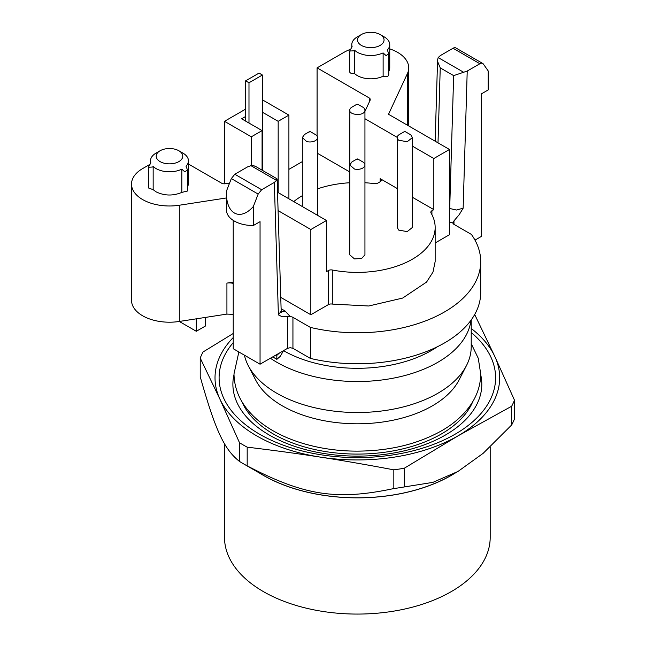 <?xml version="1.0" encoding="UTF-8"?>
<svg xmlns="http://www.w3.org/2000/svg" width="646" height="646" viewBox="0 0 646 646"><rect width="100%" height="100%" fill="white"/><g stroke="black" fill="none" stroke-linecap="round" stroke-linejoin="round"><path stroke-width="0.97" d="M149.323 164.722L142.637 168.582A37.953 21.916 0 0 0 131.518 184.078L131.518 300.293A37.953 21.916 0 0 0 179.297 321.458L226.924 314.093L233.222 314.368M474.988 240.118L481.48 236.371L481.48 93.815L488.19 89.939L488.19 70.915L483.37 64.059A5.693 3.287 120 0 0 482.732 63.461A5.693 3.287 120 0 0 479.881 63.744L467.22 71.06L453.653 75.622L449.705 208.496L456.423 210.023L463.142 208.222L467.22 71.06M233.222 220.383L233.222 348.711L260.055 364.207L287.567 348.323L290.248 347.685L292.937 348.323L310.379 358.401A123.354 71.222 0 0 0 480.705 292.541L480.705 261.549A123.354 71.222 0 0 0 471.41 234.433L453.968 224.364L453.968 220.884L459.241 214.625L463.142 208.222M233.222 283.384A9.488 5.475 0 0 0 231.841 283.101A9.488 5.475 0 0 0 226.924 283.101L233.222 282.124M256.438 166.918L254.209 165.893L250.931 165.659L247.483 166.934L234.813 174.242L231.325 178.579L226.504 191.006L226.504 210.184A26.567 15.342 180 0 1 226.504 210.031M260.055 364.207L260.055 221.651L253.345 225.527A26.567 15.342 180 0 1 226.504 210.184M226.504 191.006C225.357 213.608 239.755 221.893 253.345 206.502L258.166 194.075L261.654 189.738L274.316 182.43L278.394 314.885L282.294 316.79L290.248 316.693M253.345 206.502L253.345 225.527M310.379 358.401L310.379 327.409L292.937 317.339A3.795 2.188 0 0 0 290.337 316.693L285.112 311.009L281.107 308.691M310.379 327.409A123.354 71.222 0 0 0 480.705 261.549M449.479 222.297L452.854 222.862A3.795 2.188 0 0 0 453.968 224.364M452.854 222.813L453.968 220.884M438.012 142.855L440.241 67.878L437.738 61.838L437.576 60.021L438.174 57.559L440.378 55.564L453.04 48.248A5.693 3.287 -60 0 1 455.89 47.965L482.732 63.461M412.382 146.125L433.837 158.512L449.479 149.476L388.521 114.277L407.432 73.531A37.953 21.916 0 0 0 408.724 67.862A37.953 21.916 0 0 0 389.748 48.886M350.084 49.492A37.953 21.916 0 0 0 343.93 52.366L317.089 67.862L369.221 97.958L369.221 102.189M224.493 183.819L224.493 121.319L245.633 109.117M288.907 169.357L302.312 161.621M317.089 136.177L317.089 67.862M205.549 317.396L205.549 325.947L196.311 331.285L196.311 318.825M131.518 184.078A37.953 21.916 0 0 0 179.297 205.242L179.297 321.458L196.311 331.285M226.504 197.942L179.297 205.242M449.479 149.476L449.479 234.7L435.154 242.969M277.522 192.225L326.48 220.488L326.48 271.627L328.394 270.521A3.795 2.188 180 0 1 330.219 269.939A3.795 2.188 180 0 1 332.302 269.996A77.811 44.921 0 0 0 435.154 227.465L435.154 261.549L432.973 272.111L426.554 282.084L402.652 298.072L368.737 305.994L332.302 304.088A3.795 2.188 0 0 0 330.219 304.024A3.795 2.188 0 0 0 328.394 304.613L310.839 314.747L280.76 297.378M276.884 178.724L276.52 180.436L274.316 182.43M281.188 311.194L278.394 314.885M281.083 311.945L281.535 312.365L281.18 311.041M437.576 60.021L435.162 141.208M364.942 118.727L397.209 137.364M370.198 98.943L370.198 100.073L370.198 98.943L369.221 97.958M370.198 100.073L364.942 111.411M388.771 53.868L388.771 74.807A3.319 1.914 180 0 1 386.736 76.575A3.319 1.914 180 0 1 383.126 76.18A18.976 10.958 180 0 1 357.351 75.606A18.976 10.958 180 0 1 354.452 73.458A3.319 1.914 180 0 1 353.903 73.579A3.319 1.914 180 0 1 349.688 71.73L349.688 51.05L353.903 50.8L354.452 50.21L357.351 52.366C365.684 56.42 374.276 56.606 383.126 52.932L386.058 55.613L388.771 53.747L387.317 49.976A18.976 10.958 0 0 0 389.748 44.614A18.976 10.958 0 0 0 384.184 36.87L380.163 34.545A13.283 7.671 180 0 1 380.163 45.39A13.283 7.671 180 0 1 361.372 45.39A13.283 7.671 180 0 1 361.372 34.545L357.351 36.87A18.976 10.958 0 0 0 351.787 44.614A18.976 10.958 0 0 0 352.118 46.641L349.688 51.05M389.748 44.614L389.748 67.862A18.976 10.958 180 0 1 388.771 71.335M188.454 164.044L221.602 183.181A3.795 2.188 0 0 0 223.306 183.747A3.795 2.188 0 0 0 225.268 183.747L229.58 183.084M326.48 220.488L310.839 229.524L278.087 210.612M153.159 189.674L148.402 187.946L148.402 167.266L152.618 167.015L153.159 166.426L153.159 189.674L156.057 191.822C164.391 195.875 172.991 196.069 181.833 192.395L187.477 191.022L187.477 170.084M153.159 166.426A18.976 10.958 0 0 0 156.057 168.582A18.976 10.958 0 0 0 181.833 169.147L184.772 171.82L187.477 169.963L186.032 166.192A18.976 10.958 0 0 0 188.454 160.83L188.454 184.078L187.477 187.55M349.761 171.949L317.493 153.32M251.334 165.594L251.334 136.815L224.493 121.319M245.633 116.474L241.604 118.799L262.074 130.613L251.334 136.815M262.405 99.823L288.907 115.125L278.176 121.319L262.405 112.218M288.907 198.798L288.907 115.125M310.839 314.747L310.839 229.524M412.382 197.256L433.837 209.643L433.837 158.512M433.837 209.643L431.924 210.749A3.795 2.188 0 0 0 430.914 211.799A3.795 2.188 0 0 0 430.817 212.3A3.795 2.188 0 0 0 431.019 213.002A77.811 44.921 0 0 1 435.154 227.465M364.942 182.753A77.811 44.921 0 0 1 374.405 183.634A3.795 2.188 0 0 0 376.295 183.601A3.795 2.188 0 0 0 377.926 183.044L380.163 181.752A3.795 2.188 0 0 0 381.269 180.202A3.795 2.188 0 0 0 380.163 178.651L397.201 188.495M354.452 73.458L354.452 50.21M383.126 76.18L383.126 52.932M156.057 153.086L160.079 150.76A13.283 7.671 180 0 1 160.087 150.76A13.283 7.671 180 0 1 178.869 150.76A13.283 7.671 180 0 1 178.869 161.605A13.283 7.671 180 0 1 160.087 161.605A13.283 7.671 180 0 1 160.079 150.76L156.057 153.086A18.976 10.958 0 0 0 150.502 160.83A18.976 10.958 0 0 0 150.825 162.857L148.402 167.266M188.454 160.83A18.976 10.958 0 0 0 182.899 153.086L178.869 150.76M181.833 169.147L181.833 192.395M262.074 170.164L262.074 130.613M349.761 182.753A77.811 44.921 0 0 0 317.493 188.882M302.312 195.706A77.811 44.921 0 0 0 293.744 201.584M278.176 192.597L278.176 121.319M357.666 158.964L357.181 159.392L357.028 158.964L357.666 158.964L362.713 161.88A7.591 4.385 180 0 1 364.942 164.98L364.942 254.855L361.599 258.489L354.509 258.917L349.761 254.855L349.761 164.98L351.981 161.888M405.115 131.574L410.162 134.489A7.591 4.385 180 0 1 410.848 134.949L412.39 137.598L412.382 227.465L407.206 231.615L398.735 230.105L397.201 227.465L397.201 137.59A7.591 4.385 180 0 1 399.422 134.489L404.477 131.574M357.351 36.87L361.372 34.545A13.283 7.671 180 0 1 380.163 34.545M364.942 164.98A7.591 4.385 180 0 1 354.509 169.042L349.761 164.98M310.225 131.574L315.272 134.489A7.591 4.385 180 0 1 317.493 137.59A7.591 4.385 180 0 1 306.721 141.571L302.312 137.59L304.541 134.489L309.587 131.574L310.225 131.574L309.717 131.994L309.587 131.574M357.666 104.184L362.713 107.099A7.591 4.385 180 0 1 364.942 110.2A7.591 4.385 180 0 1 364.837 110.918C363.682 116.546 347.782 115.012 349.857 109.473A7.591 4.385 180 0 1 351.981 107.099L357.028 104.184L357.795 104.41L357.028 104.184M349.761 200.074L349.857 109.473M412.39 137.598L407.198 141.74L398.735 140.23A7.591 4.385 180 0 1 397.201 137.59M248.985 123.063L248.985 82.777L262.405 75.025L259.054 73.087L245.633 80.839L245.633 121.125M287.599 348.307L283.537 350.649L280.267 356.326L276.835 359.37L276.835 355.357L279.532 352.966M276.117 354.937L276.835 355.357M276.835 359.37L272.774 356.867M490.193 447.048L490.193 537.375A132.842 76.696 180 0 1 408.183 608.233A132.842 76.696 180 0 1 263.406 591.607A132.842 76.696 180 0 1 224.501 537.375L224.501 443.681M454.703 473.34A132.842 76.696 180 0 1 263.406 475.391A132.842 76.696 180 0 1 259.991 473.34M471.217 328.467A142.338 82.179 180 0 1 494.828 356.503L514.482 400.189A161.314 93.129 180 0 1 511.672 406.237L457.99 435.872A142.338 82.179 180 0 1 320.513 457.142A142.338 82.179 180 0 1 256.696 435.872A142.338 82.179 180 0 1 219.866 399.034L200.22 358.062L200.22 376.771C215.489 430.632 224.186 449.398 239.513 461.438A161.314 93.129 -0 0 0 243.284 463.691A161.314 93.129 -0 0 0 247.184 465.871C304.193 495.635 336.631 500.698 393.834 488.554A161.314 93.129 -0 0 0 404.315 486.939L432.844 482.384L457.998 471.443L451.223 475.351A132.753 76.648 180 0 1 263.479 475.351A132.753 76.648 180 0 1 263.471 475.351L243.324 463.715M457.998 471.443L483.168 453.322L511.672 424.955A161.314 93.129 -0 0 0 514.482 418.907L514.482 400.189M243.284 463.691L263.479 475.351M470.942 320.303A113.866 65.739 180 0 1 397.282 377.353A113.866 65.739 180 0 1 276.827 362.269A113.866 65.739 180 0 1 270.399 358.239M471.217 319.94L471.217 346.781A113.866 65.739 180 0 1 466.501 365.499A113.866 65.739 180 0 1 276.827 393.261A113.866 65.739 -0 0 1 248.193 365.499A113.866 65.739 -0 0 1 244.414 355.179M474.39 315.038A161.314 93.129 180 0 1 475.181 315.523L494.828 356.503A142.338 82.179 180 0 1 457.99 435.872L404.315 468.221A161.314 93.129 180 0 1 393.834 469.844C366.33 464.652 341.895 460.412 320.513 457.142C299.13 453.799 274.687 450.472 247.184 447.153A161.314 93.129 180 0 1 243.284 444.981A161.314 93.129 180 0 1 239.513 442.728L219.866 399.034A142.338 82.179 180 0 1 233.222 337.559M200.22 358.062A161.314 93.129 180 0 1 203.022 352.005L233.222 333.489M233.222 342.622A138.252 79.821 -0 0 0 259.587 434.209A138.252 79.821 -0 0 0 445.797 439.118A138.252 79.821 -0 0 0 471.217 332.496M248.193 365.499L255.646 379.985A106.089 61.249 -0 0 0 282.326 405.85A106.089 61.249 -0 0 0 364.893 423.639A106.089 61.249 -0 0 0 450.456 391.904A106.089 61.249 -0 0 0 459.048 379.985L466.501 365.499M247.184 465.871L247.184 447.153M393.834 488.554L393.834 469.844M404.315 486.939L404.315 468.221M511.672 424.955L511.672 406.237M239.513 461.438L239.513 442.728M437.302 346.773A104.377 60.264 180 0 1 283.537 350.649M245.633 80.839L248.985 82.777M262.405 75.025L262.405 170.358M226.924 314.093L226.924 283.101M287.567 316.952L287.567 348.323M292.937 348.323L292.937 317.339M407.432 125.203L407.432 73.531M258.166 194.075L231.325 178.579M261.654 189.738L234.813 174.242M250.931 165.659L276.52 180.436M281.301 311.832L285.112 311.009M449.479 208.367L449.479 210.354M453.04 48.248L479.881 63.744M463.763 72.328L438.174 57.559M431.924 214.65L431.924 210.749M332.302 304.088L332.302 269.996M328.394 270.521L328.394 304.613M380.163 178.651L380.163 181.752M440.241 67.878L453.653 75.622M233.997 374.696A124.46 71.859 -0 0 0 269.342 435.081A124.46 71.859 -0 0 0 445.352 435.081A124.46 71.859 -0 0 0 480.697 374.696M472.791 401.634A118.767 68.573 180 0 1 441.331 434.007A118.767 68.573 180 0 1 273.363 433.999A118.767 68.573 180 0 1 241.911 401.634M408.724 125.946L408.724 67.862M488.19 71.028L488.19 89.786M277.118 179.079L281.18 311.097M351.787 46.98L351.787 44.614M150.502 163.196L150.502 160.83M256.212 166.781L276.932 178.748M317.493 137.59L317.493 215.304M302.312 137.59L302.312 206.534M364.942 110.2L364.942 200.074M357.028 158.964L351.981 161.88M238.859 351.973L233.989 373.897C234.256 388.706 240.005 402.038 251.246 413.884C273.339 437.512 315.313 451.433 358.239 451.126C389.845 450.803 417.421 444.141 440.984 431.14C454.808 423.308 465.29 413.674 472.428 402.224C477.878 393.309 480.64 383.861 480.705 373.897L478.266 358.288L471.217 343.648"/></g></svg>
